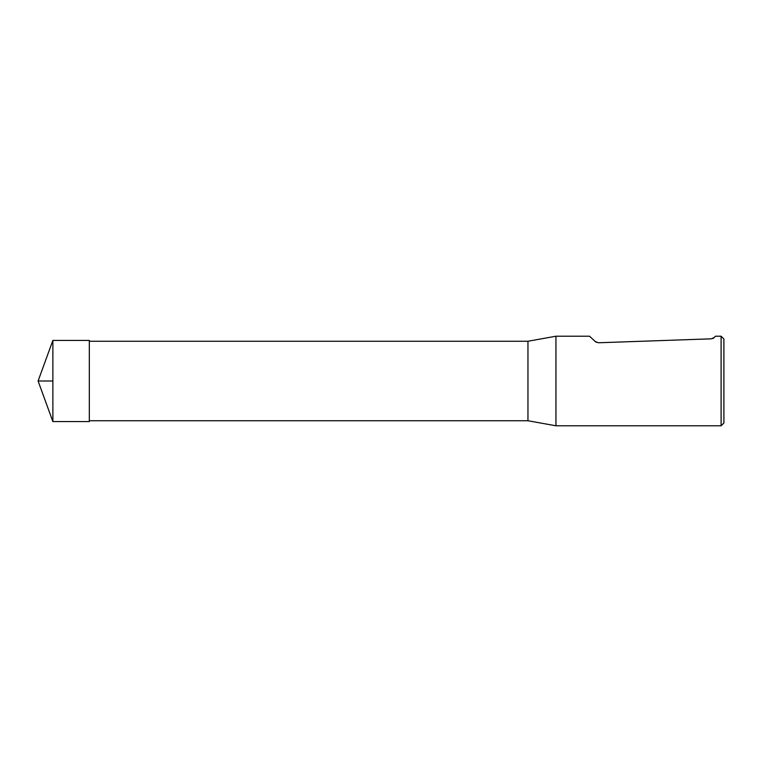 <?xml version="1.0" encoding="UTF-8"?>
<svg xmlns="http://www.w3.org/2000/svg" width="762" height="762" viewBox="0 0 762 762"><rect width="100%" height="100%" fill="white"/><g stroke="black" fill="none" stroke-linecap="round" stroke-linejoin="round"><path stroke-width="1.14" d="M527.961 341.252L527.961 420.748L555.946 425.787L555.946 336.213L527.961 341.252L89.325 341.252M721.1 336.213L721.1 425.787L723.9 422.986L723.9 339.014L721.1 336.213L715.499 336.213L713.356 338.233M713.184 338.328L712.67 338.557M596.475 342.367L595.284 341.567L598.494 342.767L711.27 338.833L714.385 337.414M595.284 341.567L589.54 336.213L555.946 336.213M52.873 381L52.873 421.586L89.325 421.586L89.325 340.414L52.873 340.414L52.873 381L38.1 381L52.873 381M89.325 420.748L527.961 420.748M721.1 425.787L555.946 425.787M52.873 340.414L38.1 381L52.873 421.586"/></g></svg>

